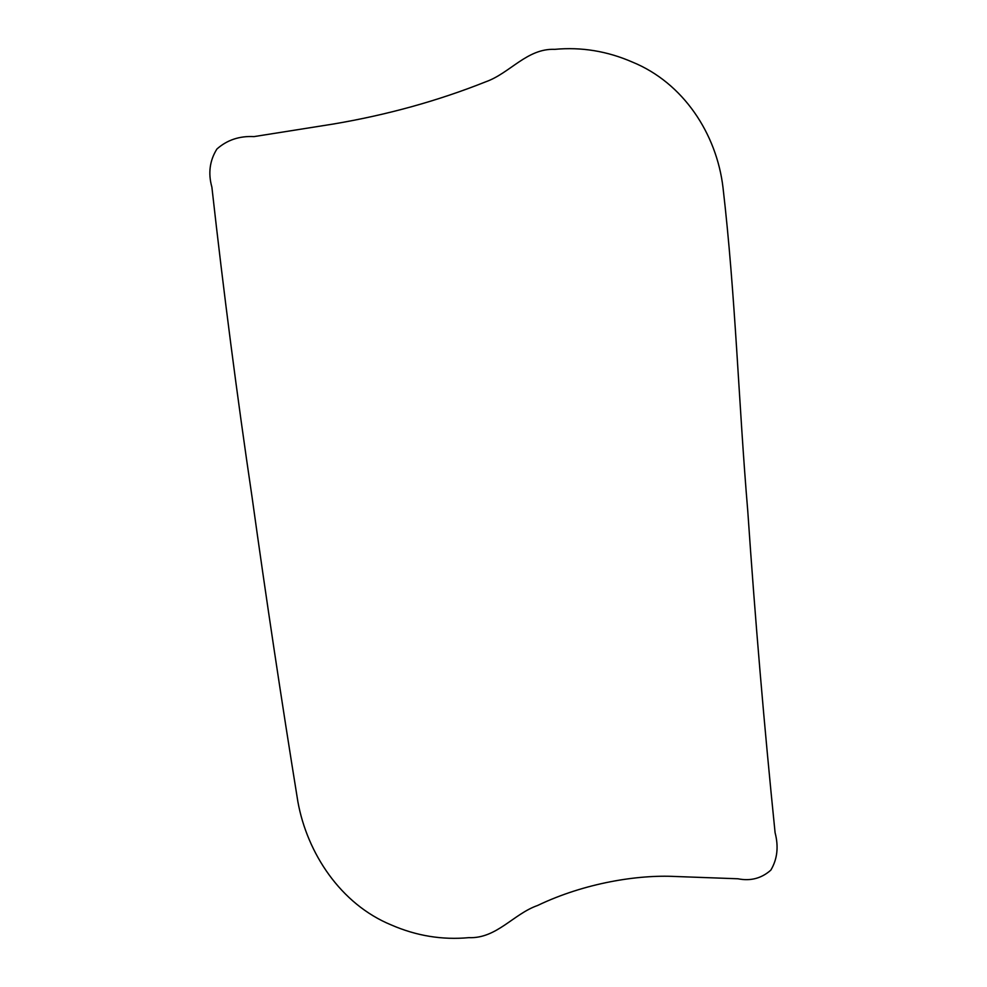 <?xml version="1.0" encoding="UTF-8"?>
<svg xmlns="http://www.w3.org/2000/svg" width="987" height="987" viewBox="0 0 987 987"><rect width="100%" height="100%" fill="white"/><g stroke="black" fill="none" stroke-linecap="round" stroke-linejoin="round"><path stroke-width="1.48" d="M485.666 81.835C509.934 73.309 527.058 48.203 554.756 49.35C581.368 46.882 607.227 51.114 632.346 62.058C683.263 82.797 716.698 133.837 723.015 187.653C735.488 294.903 738.671 403.473 747.776 511.155C755.154 619.342 764.259 726.531 775.091 832.707C778.755 846.723 777.337 859.196 770.835 870.127C761.508 878.405 750.552 881.292 737.931 878.775L675.318 876.493C638.256 874.593 584.884 882.822 537.57 905.498C513.376 913.95 496.535 938.81 468.85 937.65C442.238 940.117 416.378 935.886 391.259 924.942C340.49 904.08 307.142 852.953 297.889 801.765C281.418 700.005 266.145 598.467 252.067 497.152C237.053 395.812 223.654 292.473 211.884 187.135C208.01 173.305 209.688 160.61 216.893 149.037C227.072 139.994 239.446 135.848 254.017 136.601L333.174 124.054C387.052 114.948 437.883 100.871 485.666 81.835"/></g></svg>
